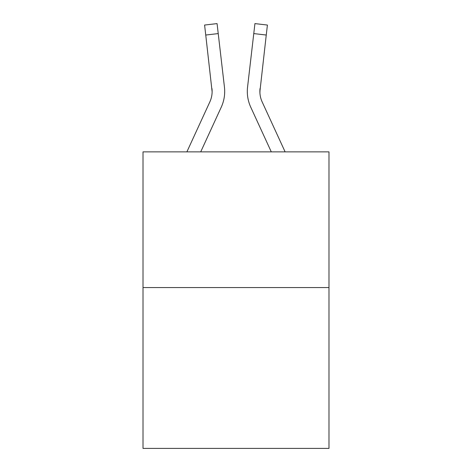 <?xml version="1.0" encoding="UTF-8"?>
<svg xmlns="http://www.w3.org/2000/svg" width="472" height="472" viewBox="0 0 472 472"><rect width="100%" height="100%" fill="white"/><g stroke="black" fill="none" stroke-linecap="round" stroke-linejoin="round"><path stroke-width="0.71" d="M328.984 287.566L328.984 151.866L143.016 151.866L143.016 448.4L328.984 448.4L328.984 287.566L143.016 287.566M221.244 107.197L200.712 151.866L221.244 107.197A37.695 37.695 0 0 0 224.442 87.108L218.229 33.583L205.745 35.034L204.588 25.051L217.067 23.6L218.229 33.583M186.882 151.866L209.828 101.946A25.128 25.128 0 0 0 212.123 91.751L205.745 35.034M224.265 85.597L224.442 87.108L224.265 85.597M259.919 92.931L260.042 88.553A25.128 25.128 0.4 0 0 262.172 101.946L285.118 151.866L262.172 101.946A25.128 25.128 0 0 1 259.877 91.745L266.255 35.034L253.771 33.583L254.933 23.6L267.412 25.051L254.933 23.6L267.412 25.051L254.933 23.6L267.412 25.051L254.933 23.6L267.412 25.051L254.933 23.6L267.412 25.051L254.933 23.6L267.412 25.051L254.933 23.6L267.412 25.051L254.933 23.6L267.412 25.051L254.933 23.6L267.412 25.051L254.933 23.6L267.412 25.051L254.933 23.6L267.412 25.051L254.933 23.6L267.412 25.051L254.933 23.6L267.412 25.051L254.933 23.6L267.412 25.051L254.933 23.6L267.412 25.051L254.933 23.6L267.412 25.051L266.255 35.034M271.288 151.866L250.756 107.197A37.695 37.695 0.4 0 1 247.558 87.108L253.771 33.583M209.828 101.946A25.128 25.128 0 0 0 212.123 91.757A25.128 25.128 0 0 1 209.828 101.946A25.128 25.128 0 0 0 212.123 91.757A25.128 25.128 0 0 1 209.828 101.946A25.128 25.128 0 0 0 212.123 91.757A25.128 25.128 0 0 1 209.828 101.946A25.128 25.128 0 0 0 212.123 91.757A25.128 25.128 0 0 1 209.828 101.946A25.128 25.128 0 0 0 212.123 91.757A25.128 25.128 0 0 1 209.828 101.946A25.128 25.128 0 0 0 212.123 91.757L211.957 88.553A25.128 25.128 0 0 1 209.828 101.946M259.877 91.757L260.042 88.553M254.933 23.6L267.412 25.051L254.933 23.6M224.625 93.674L224.69 91.816M247.31 91.816L247.375 93.674L247.31 91.816M204.588 25.051L217.067 23.6"/></g></svg>
